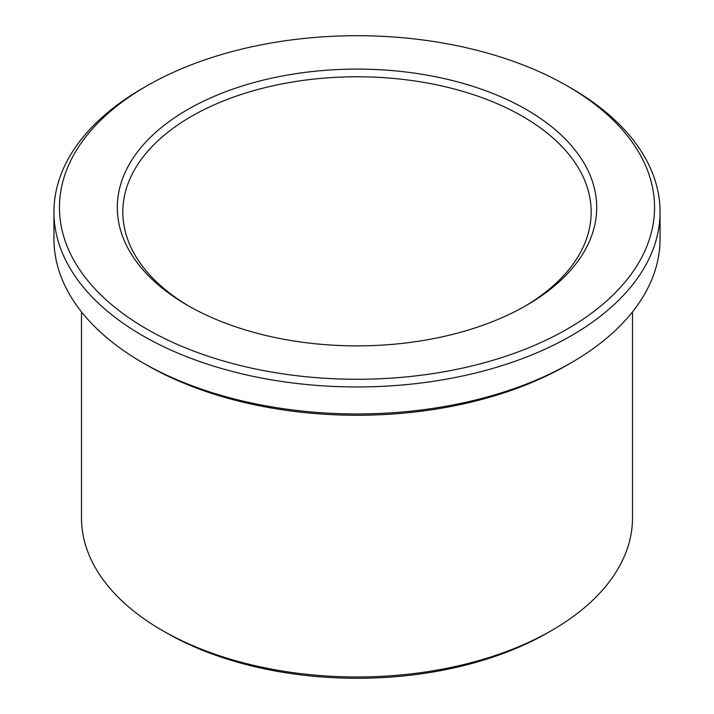 <?xml version="1.0" encoding="UTF-8"?>
<svg xmlns="http://www.w3.org/2000/svg" width="714" height="714" viewBox="0 0 714 714"><rect width="100%" height="100%" fill="white"/><g stroke="black" fill="none" stroke-linecap="round" stroke-linejoin="round"><path stroke-width="1.07" d="M571.298 88.268L567.398 86.019A297.551 171.788 180 0 1 567.398 328.958A297.551 171.788 180 0 1 146.602 328.958A297.551 171.788 180 0 1 146.602 86.019A297.551 171.788 180 0 1 567.398 86.019L571.298 88.268A303.057 174.966 180 0 1 660.057 211.987A303.057 174.966 180 0 1 357 386.952A303.057 174.966 180 0 1 53.943 211.987A303.057 174.966 180 0 1 142.702 88.268L146.602 86.019M660.057 211.987L660.057 238.985A303.057 174.966 180 0 1 571.298 362.703A303.057 174.966 180 0 1 142.702 362.703A303.057 174.966 180 0 1 53.943 238.985L53.943 211.987M189.478 306.467A234.183 135.205 180 0 1 122.817 211.987A234.183 135.205 180 0 1 267.384 87.072A234.183 135.205 180 0 1 522.594 116.382A234.183 135.205 180 0 1 591.183 211.987A234.183 135.205 180 0 1 524.522 306.467M526.486 109.635A239.69 138.382 180 0 1 526.486 305.342A239.69 138.382 180 0 1 187.514 305.342A239.69 138.382 180 0 1 187.514 109.635A239.69 138.382 180 0 1 526.486 109.635M632.506 311.875L632.506 517.918A275.506 159.061 180 0 1 551.815 630.391L547.915 632.64A269.999 155.884 180 0 1 166.085 632.64L162.185 630.391A275.506 159.061 180 0 1 81.494 517.918L81.494 311.875M551.815 630.391A275.506 159.061 180 0 1 162.185 630.391M571.298 362.703L567.398 364.952A297.551 171.788 180 0 1 146.602 364.952L142.702 362.703"/></g></svg>
